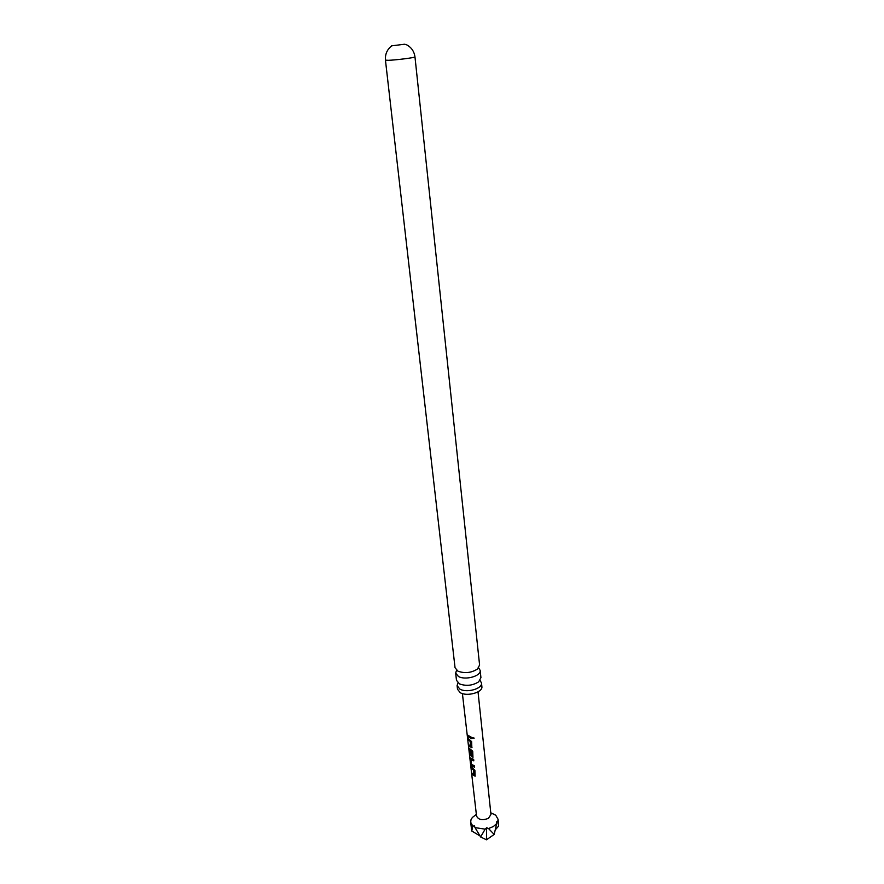 <?xml version="1.0" encoding="UTF-8"?>
<svg xmlns="http://www.w3.org/2000/svg" width="884" height="884" viewBox="0 0 884 884"><rect width="100%" height="100%" fill="white"/><g stroke="black" fill="none" stroke-linecap="round" stroke-linejoin="round"><path stroke-width="1.33" d="M474.144 738.085L472.067 737.985L474.144 738.085M474.156 738.162L472.2 737.51M478.653 667.84L480.156 670.392C481.349 676.028 465.227 680.569 458.42 676.459L455.658 673.1L456.564 670.282M480.056 680.426L481.493 682.956C482.697 688.68 466.642 693.244 459.857 689.078L457.094 685.653L457.945 682.868M404.518 44.233L391.457 45.869L404.518 44.233M471.095 766.693L474.885 770.24L475.106 776.185L471.99 774.45L471.824 773.003L473.868 774.693L473.404 769.953L471.26 768.141L471.095 766.693M470.752 763.688L470.321 757.864L473.647 759.4L473.813 760.87L470.973 759.588L471.47 764.351L474.377 765.776L474.542 767.235L471.592 765.853L470.166 758.594M462.409 693.586L469.305 753.113L471.691 755.61L471.227 750.803L469.868 749.908L470.299 754.129L469.559 753.29L469.238 748.339L472.73 751.234L472.94 757.279L469.481 754.759L469.371 753.356M467.813 738.14L471.636 741.643L471.846 747.72L468.73 746.052L468.553 744.582L470.619 746.206L470.155 741.378L467.99 739.621L467.813 738.14M467.459 734.991L471.128 737.09L471.294 738.582L467.625 736.471L467.459 734.991M478.034 691.852L490.952 814.484L488.454 818.308C482.476 820.639 478.509 819.899 476.553 816.076L469.437 754.45M490.83 812.838L495.758 815.258L498.057 819.258L497.791 821.567L496.499 821.844L496.675 823.645L493.327 826.551L488.543 828.529L486.642 827.755L485.15 829.159L475.039 827.612L474.388 825.888L472.818 826.131L470.675 822.286L470.984 819.766L472.332 817.501L476.31 814.44M496.675 823.645L494.178 834.452L488.543 828.529M414.972 56.896C415.778 57.559 395.955 60.101 388.33 60.311L385.446 60.156L455.05 667.751L457.956 671.177C464.818 673.63 471.338 672.912 477.493 669.011L479.592 665.044L414.972 56.896C414.253 51.813 411.811 47.957 407.646 45.338L405.723 44.377M457.094 685.653L457.514 689.255L460.266 692.691C467.05 696.89 483.073 692.305 481.879 686.57L481.493 682.956M455.658 673.1L456.487 680.36L459.603 683.94C466.299 686.293 472.653 685.597 478.664 681.829L480.929 677.652L480.156 670.392M485.15 829.159L480.609 836.949L475.039 827.612M472.818 826.131L471.747 830.993L470.675 822.286M495.394 829.733L498.653 826.054L497.791 821.567M486.642 827.755L486.465 839.8L494.178 834.452M480.609 836.949L486.465 839.8M471.747 830.993L479.946 835.899M471.271 738.427L467.625 736.471M467.846 736.405L467.724 735.344M470.619 746.206L470.31 741.267L467.99 739.621M468.211 739.565L468.089 738.505M472.001 747.588L468.73 746.052M468.951 745.997L468.829 744.958M473.084 757.135L469.481 754.759M469.724 754.726L469.614 753.897M470.255 753.831L469.072 749.091M469.293 749.035L469.327 748.372M471.691 755.61L471.382 750.693L469.868 749.908M470.387 758.538L470.41 757.886M474.52 767.08L471.592 765.853M471.791 765.765L470.973 763.632M473.802 760.715L470.973 759.588M473.868 774.693L473.559 769.831L471.26 768.141M471.481 768.074L471.371 767.069M475.238 776.041L471.99 774.45M472.211 774.395L472.089 773.389M476.354 814.396L472.332 817.501M385.446 60.156C385.037 55.04 386.584 50.742 390.076 47.272L391.745 45.924M498.057 819.258L498.587 824.341M490.775 812.805L495.095 814.816"/></g></svg>
